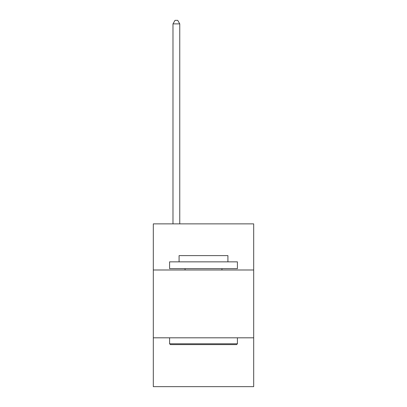 <?xml version="1.0" encoding="UTF-8"?>
<svg xmlns="http://www.w3.org/2000/svg" width="407" height="407" viewBox="0 0 407 407"><rect width="100%" height="100%" fill="white"/><g stroke="black" fill="none" stroke-linecap="round" stroke-linejoin="round"><path stroke-width="0.61" d="M253.688 269.994L253.688 223.875L153.312 223.875L153.312 269.994L253.688 269.994L253.688 386.65L153.312 386.65L153.312 269.994M253.688 337.815L153.312 337.815M170.401 344.602L169.587 343.788L237.413 343.788L236.599 344.602L170.401 344.602M237.413 261.854L237.413 268.635L169.587 268.635L169.587 261.854L237.413 261.854M179.085 261.854L179.085 255.616L227.915 255.616L227.915 261.854M237.413 337.815L237.413 343.788M169.587 337.815L169.587 343.788M221.947 268.635L221.947 269.994M185.053 268.635L185.053 269.994M179.762 223.875L179.762 23.876L172.98 23.876L172.98 223.875M172.98 23.876L175.015 20.35L177.727 20.35L179.762 23.876"/></g></svg>
